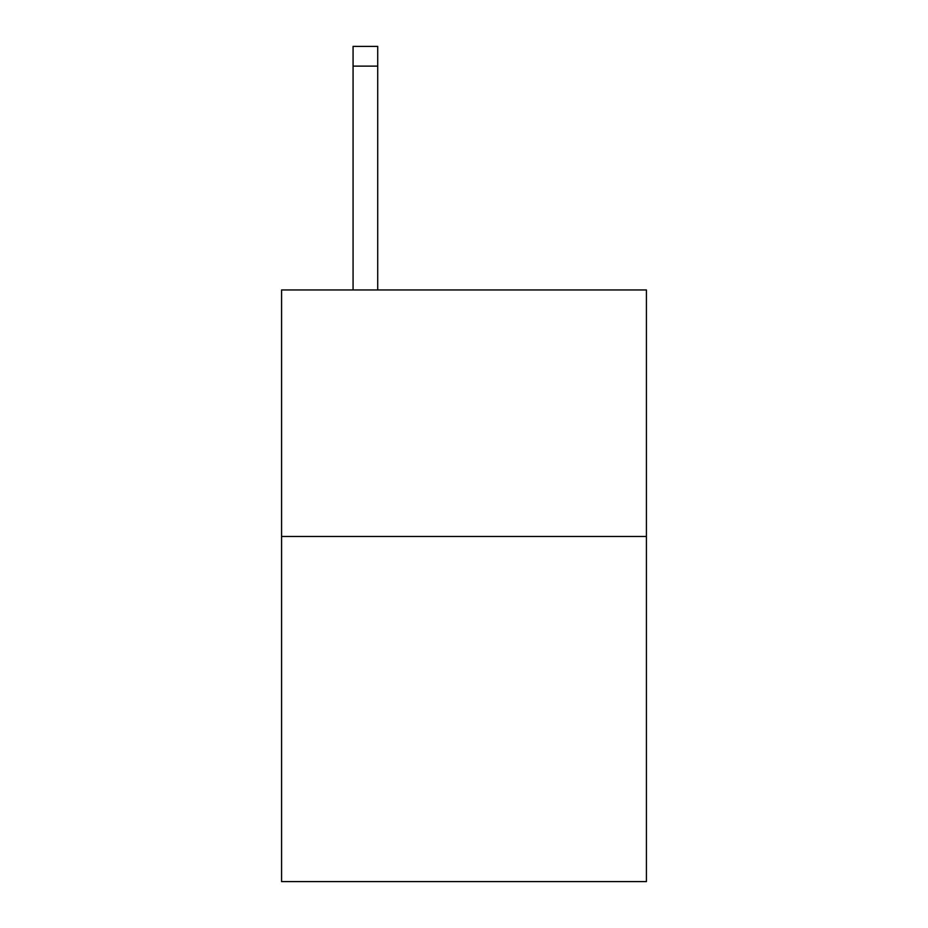 <?xml version="1.0" encoding="UTF-8"?>
<svg xmlns="http://www.w3.org/2000/svg" width="928" height="928" viewBox="0 0 928 928"><rect width="100%" height="100%" fill="white"/><g stroke="black" fill="none" stroke-linecap="round" stroke-linejoin="round"><path stroke-width="1.39" d="M646.422 536.477L646.422 881.6L281.578 881.6L281.578 289.954L646.422 289.954L646.422 536.477L281.578 536.477M377.719 289.954L377.719 66.12L353.069 66.12L353.069 46.4L377.719 46.4L377.719 66.12M353.069 289.954L353.069 66.12"/></g></svg>
